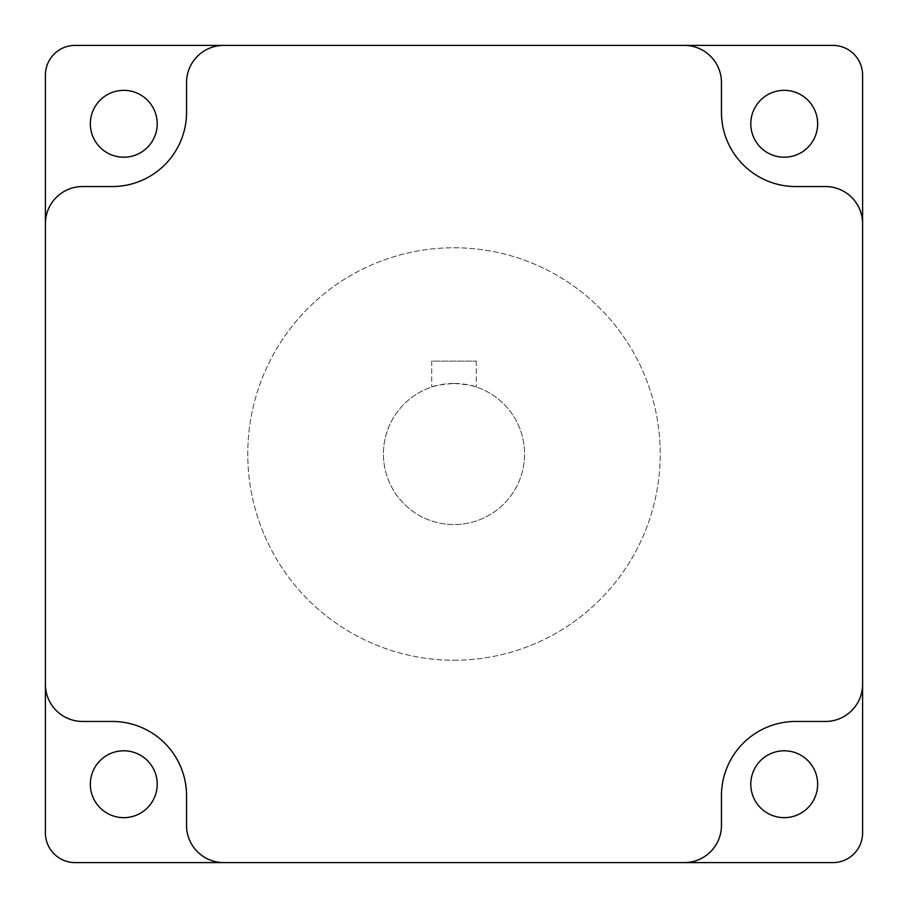 <?xml version="1.0" encoding="UTF-8"?>
<svg xmlns="http://www.w3.org/2000/svg" width="908" height="908" viewBox="0 0 908 908"><rect width="100%" height="100%" fill="white"/><g stroke="black" fill="none" stroke-linecap="round" stroke-linejoin="round"><path stroke-width="0.68" stroke-dasharray="4.54 3.41" d="M123.772 157.209A33.426 33.426 0 0 1 90.346 123.772A33.426 33.426 0 0 1 123.772 90.346A33.426 33.426 0 0 1 157.209 123.772A33.426 33.426 0 0 1 123.772 157.209M123.772 817.654A33.426 33.426 0 0 1 90.346 784.228A33.426 33.426 0 0 1 123.772 750.791A33.426 33.426 0 0 1 157.209 784.228A33.426 33.426 0 0 1 123.772 817.654M784.228 157.209A33.426 33.426 0 0 1 750.791 123.772A33.426 33.426 0 0 1 784.228 90.346A33.426 33.426 0 0 1 817.654 123.772A33.426 33.426 0 0 1 784.228 157.209M784.228 817.654A33.426 33.426 0 0 1 750.791 784.228A33.426 33.426 0 0 1 784.228 750.791A33.426 33.426 0 0 1 817.654 784.228A33.426 33.426 0 0 1 784.228 817.654M454 660.23A206.23 206.23 0 0 0 660.23 454A206.23 206.23 0 0 0 454 247.771A206.23 206.23 0 0 0 247.771 454A206.23 206.23 0 0 0 454 660.23A206.23 206.23 0 0 0 660.23 454A206.23 206.23 0 0 0 454 247.771A206.23 206.23 0 0 0 247.771 454A206.23 206.23 0 0 0 454 660.23M454 383.426C467.541 384.606 474.975 385.809 476.291 387.035A70.574 70.574 0 0 1 454 524.574A70.574 70.574 0 0 1 431.709 387.035C433.037 385.809 440.459 384.606 454 383.426A70.574 70.574 0 0 1 524.574 454A70.574 70.574 0 0 1 454 524.574A70.574 70.574 0 0 1 383.426 454A70.574 70.574 0 0 1 454 383.426M862.6 832.886L862.6 75.114A29.714 29.714 0 0 0 832.886 45.4L75.114 45.4A29.714 29.714 0 0 0 45.4 75.114L45.4 832.886A29.714 29.714 0 0 0 75.114 862.6L832.886 862.6A29.714 29.714 0 0 0 862.6 832.886M431.709 361.134L431.709 387.035L431.709 361.134L476.291 361.134L431.709 361.134M476.291 361.134L476.291 387.035L476.291 361.134M862.6 223.697A37.149 37.149 0 0 0 825.451 186.549L795.737 186.549A74.286 74.286 0 0 1 721.451 112.263L721.451 82.549A37.149 37.149 0 0 0 684.303 45.4M862.6 684.303A37.149 37.149 0 0 1 825.451 721.451L795.737 721.451A74.286 74.286 0 0 0 721.451 795.737L721.451 825.451A37.149 37.149 0 0 1 684.303 862.6M223.697 862.6A37.149 37.149 0 0 1 186.549 825.451L186.549 795.737A74.286 74.286 0 0 0 112.263 721.451L82.549 721.451A37.149 37.149 0 0 1 45.4 684.303M45.4 223.697A37.149 37.149 0 0 1 82.549 186.549L112.263 186.549A74.286 74.286 0 0 0 186.549 112.263L186.549 82.549A37.149 37.149 0 0 1 223.697 45.4"/><path stroke-width="1.36" d="M123.772 157.209A33.426 33.426 0 0 1 90.346 123.772A33.426 33.426 0 0 1 123.772 90.346A33.426 33.426 0 0 1 157.209 123.772A33.426 33.426 0 0 1 123.772 157.209M123.772 817.654A33.426 33.426 0 0 1 90.346 784.228A33.426 33.426 0 0 1 123.772 750.791A33.426 33.426 0 0 1 157.209 784.228A33.426 33.426 0 0 1 123.772 817.654M784.228 157.209A33.426 33.426 0 0 1 750.791 123.772A33.426 33.426 0 0 1 784.228 90.346A33.426 33.426 0 0 1 817.654 123.772A33.426 33.426 0 0 1 784.228 157.209M784.228 817.654A33.426 33.426 0 0 1 750.791 784.228A33.426 33.426 0 0 1 784.228 750.791A33.426 33.426 0 0 1 817.654 784.228A33.426 33.426 0 0 1 784.228 817.654M684.303 862.6L832.886 862.6A29.714 29.714 0 0 0 862.6 832.886L862.6 223.697A37.149 37.149 0 0 0 825.451 186.549L795.737 186.549A74.286 74.286 0 0 1 721.451 112.263L721.451 82.549A37.149 37.149 0 0 0 684.303 45.4L223.697 45.4A37.149 37.149 0 0 0 186.549 82.549L186.549 112.263A74.286 74.286 0 0 1 112.263 186.549L82.549 186.549A37.149 37.149 0 0 0 45.4 223.697L45.4 684.303A37.149 37.149 0 0 0 82.549 721.451L112.263 721.451A74.286 74.286 0 0 1 186.549 795.737L186.549 825.451A37.149 37.149 0 0 0 223.697 862.6L684.303 862.6A37.149 37.149 0 0 0 721.451 825.451L721.451 795.737A74.286 74.286 0 0 1 795.737 721.451L825.451 721.451A37.149 37.149 0 0 0 862.6 684.303M684.303 45.4L832.886 45.4A29.714 29.714 0 0 1 862.6 75.114L862.6 223.697M45.4 684.303L45.4 832.886A29.714 29.714 0 0 0 75.114 862.6L223.697 862.6M223.697 45.4L75.114 45.4A29.714 29.714 0 0 0 45.4 75.114L45.4 223.697"/></g></svg>
